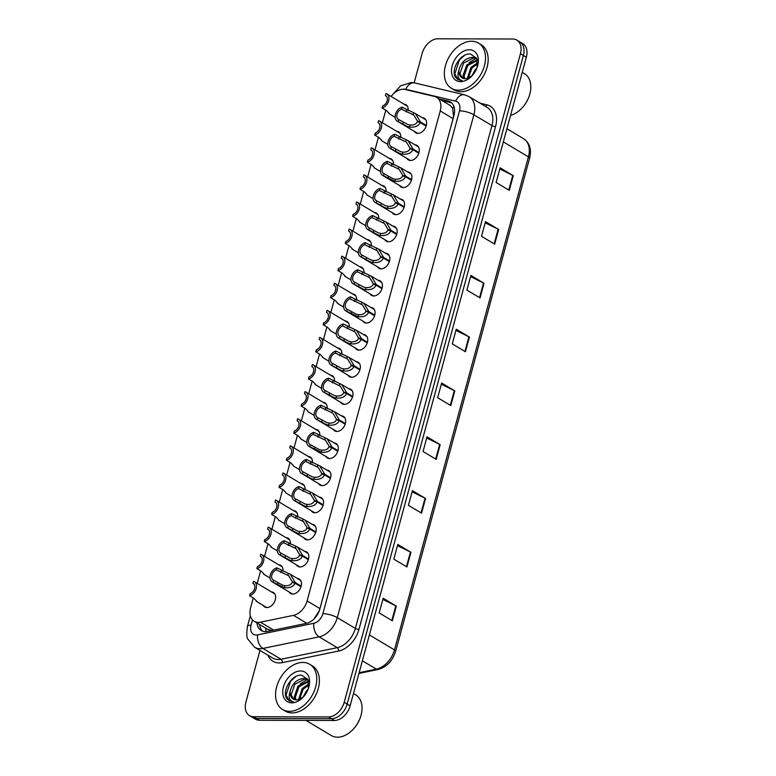 <?xml version="1.0" encoding="UTF-8"?>
<svg xmlns="http://www.w3.org/2000/svg" width="776" height="776" viewBox="0 0 776 776"><rect width="100%" height="100%" fill="white"/><g stroke="black" fill="none" stroke-linecap="round" stroke-linejoin="round"><path stroke-width="1.16" d="M415.014 144.84A8.429 5.791 120.9 0 1 417.013 145.422A8.429 5.791 120.9 0 1 418.4 154.181A8.429 5.791 120.9 0 1 410.562 160.486A8.429 5.791 120.9 0 1 408.36 159.904A8.429 5.791 120.9 0 1 406.905 158.411M407.652 171.942A8.429 5.791 120.9 0 1 409.65 172.524A8.429 5.791 120.9 0 1 411.037 181.283A8.429 5.791 120.9 0 1 403.2 187.588A8.429 5.791 120.9 0 1 400.998 186.997A8.429 5.791 120.9 0 1 399.543 185.512M400.29 199.034A8.429 5.791 120.9 0 1 402.288 199.616A8.429 5.791 120.9 0 1 403.675 208.385A8.429 5.791 120.9 0 1 395.838 214.68A8.429 5.791 120.9 0 1 393.636 214.098A8.429 5.791 120.9 0 1 392.181 212.614M392.928 226.136A8.429 5.791 120.9 0 1 394.926 226.718A8.429 5.791 120.9 0 1 396.313 235.477A8.429 5.791 120.9 0 1 388.475 241.782A8.429 5.791 120.9 0 1 386.273 241.19A8.429 5.791 120.9 0 1 384.818 239.706M385.565 253.228A8.429 5.791 120.9 0 1 387.563 253.81A8.429 5.791 120.9 0 1 388.951 262.579A8.429 5.791 120.9 0 1 381.113 268.874A8.429 5.791 120.9 0 1 378.911 268.292A8.429 5.791 120.9 0 1 377.456 266.808M378.203 280.33A8.429 5.791 120.9 0 1 380.201 280.912A8.429 5.791 120.9 0 1 381.588 289.671A8.429 5.791 120.9 0 1 373.751 295.976A8.429 5.791 120.9 0 1 371.549 295.394A8.429 5.791 120.9 0 1 370.094 293.9M370.841 307.432A8.429 5.791 120.9 0 1 372.839 308.014A8.429 5.791 120.9 0 1 374.226 316.773A8.429 5.791 120.9 0 1 366.388 323.078A8.429 5.791 120.9 0 1 364.186 322.486A8.429 5.791 120.9 0 1 362.731 321.002M363.478 334.524A8.429 5.791 120.9 0 1 365.477 335.106A8.429 5.791 120.9 0 1 366.864 343.875A8.429 5.791 120.9 0 1 359.026 350.17A8.429 5.791 120.9 0 1 356.824 349.588A8.429 5.791 120.9 0 1 355.369 348.104M356.116 361.626A8.429 5.791 120.9 0 1 358.114 362.208A8.429 5.791 120.9 0 1 359.501 370.967A8.429 5.791 120.9 0 1 351.664 377.272A8.429 5.791 120.9 0 1 349.462 376.68A8.429 5.791 120.9 0 1 348.007 375.196M348.754 388.718A8.429 5.791 120.9 0 1 350.752 389.3A8.429 5.791 120.9 0 1 352.139 398.069A8.429 5.791 120.9 0 1 344.301 404.364A8.429 5.791 120.9 0 1 342.1 403.782A8.429 5.791 120.9 0 1 340.645 402.298M341.392 415.82A8.429 5.791 120.9 0 1 343.39 416.402A8.429 5.791 120.9 0 1 344.777 425.161A8.429 5.791 120.9 0 1 336.939 431.466A8.429 5.791 120.9 0 1 334.737 430.884A8.429 5.791 120.9 0 1 333.282 429.39M334.029 442.921A8.429 5.791 120.9 0 1 336.027 443.503A8.429 5.791 120.9 0 1 337.415 452.262A8.429 5.791 120.9 0 1 329.577 458.567A8.429 5.791 120.9 0 1 327.375 457.976A8.429 5.791 120.9 0 1 325.92 456.492M326.667 470.014A8.429 5.791 120.9 0 1 328.665 470.595A8.429 5.791 120.9 0 1 330.052 479.364A8.429 5.791 120.9 0 1 322.215 485.66A8.429 5.791 120.9 0 1 320.013 485.078A8.429 5.791 120.9 0 1 318.558 483.594M319.305 497.115A8.429 5.791 120.9 0 1 321.303 497.697A8.429 5.791 120.9 0 1 322.69 506.456A8.429 5.791 120.9 0 1 314.852 512.761A8.429 5.791 120.9 0 1 312.65 512.17A8.429 5.791 120.9 0 1 311.195 510.686M311.942 524.207A8.429 5.791 120.9 0 1 313.94 524.789A8.429 5.791 120.9 0 1 315.328 533.558A8.429 5.791 120.9 0 1 307.49 539.853A8.429 5.791 120.9 0 1 305.288 539.272A8.429 5.791 120.9 0 1 303.833 537.787M304.58 551.309A8.429 5.791 120.9 0 1 306.578 551.891A8.429 5.791 120.9 0 1 307.965 560.65A8.429 5.791 120.9 0 1 300.128 566.955A8.429 5.791 120.9 0 1 297.926 566.373A8.429 5.791 120.9 0 1 296.471 564.88M297.218 578.411A8.429 5.791 120.9 0 1 299.216 578.993A8.429 5.791 120.9 0 1 300.603 587.752A8.429 5.791 120.9 0 1 292.765 594.057A8.429 5.791 120.9 0 1 290.563 593.465A8.429 5.791 120.9 0 1 289.108 591.981M422.377 117.739A8.429 5.791 120.9 0 1 424.375 118.321A8.429 5.791 120.9 0 1 425.762 127.089A8.429 5.791 120.9 0 1 417.925 133.385A8.429 5.791 120.9 0 1 415.723 132.803A8.429 5.791 120.9 0 1 414.268 131.319M396.546 131.231A8.429 5.791 120.9 0 1 398.544 131.813A8.429 5.791 120.9 0 1 400.736 137.721M389.183 158.333A8.429 5.791 120.9 0 1 391.182 158.915A8.429 5.791 120.9 0 1 393.374 164.822M381.821 185.425A8.429 5.791 120.9 0 1 383.819 186.007A8.429 5.791 120.9 0 1 386.011 191.914M374.459 212.527A8.429 5.791 120.9 0 1 376.457 213.109A8.429 5.791 120.9 0 1 378.649 219.016M367.096 239.619A8.429 5.791 120.9 0 1 369.095 240.201A8.429 5.791 120.9 0 1 371.287 246.108M359.734 266.721A8.429 5.791 120.9 0 1 361.732 267.303A8.429 5.791 120.9 0 1 363.925 273.21M352.372 293.823A8.429 5.791 120.9 0 1 354.37 294.405A8.429 5.791 120.9 0 1 356.562 300.312M345.01 320.915A8.429 5.791 120.9 0 1 347.008 321.497A8.429 5.791 120.9 0 1 349.2 327.404M337.647 348.017A8.429 5.791 120.9 0 1 339.645 348.599A8.429 5.791 120.9 0 1 341.838 354.506M330.285 375.109A8.429 5.791 120.9 0 1 332.283 375.691A8.429 5.791 120.9 0 1 334.475 381.598M322.923 402.21A8.429 5.791 120.9 0 1 324.921 402.792A8.429 5.791 120.9 0 1 327.103 408.7M315.56 429.312A8.429 5.791 120.9 0 1 317.559 429.894A8.429 5.791 120.9 0 1 319.741 435.802M308.198 456.404A8.429 5.791 120.9 0 1 310.196 456.986A8.429 5.791 120.9 0 1 312.379 462.894M300.836 483.506A8.429 5.791 120.9 0 1 302.834 484.088A8.429 5.791 120.9 0 1 305.017 489.995M293.474 510.598A8.429 5.791 120.9 0 1 295.472 511.18A8.429 5.791 120.9 0 1 297.654 517.088M286.111 537.7A8.429 5.791 120.9 0 1 288.109 538.282A8.429 5.791 120.9 0 1 290.292 544.189M278.749 564.802A8.429 5.791 120.9 0 1 280.747 565.384A8.429 5.791 120.9 0 1 282.93 571.291M271.387 591.894A8.429 5.791 120.9 0 1 273.385 592.476A8.429 5.791 120.9 0 1 274.772 601.245A8.429 5.791 120.9 0 1 266.934 607.54A8.429 5.791 120.9 0 1 264.732 606.958A8.429 5.791 120.9 0 1 263.268 605.474M403.908 104.129A8.429 5.791 120.9 0 1 405.906 104.712A8.429 5.791 120.9 0 1 408.098 110.619M253.267 597.937L250.619 607.686A15.811 10.864 -59.1 0 0 254.208 621.295A15.811 10.864 -59.1 0 0 260.426 622.177L293.503 615.358A15.811 10.864 -59.1 0 0 307.092 600.934L440.225 110.949A15.811 10.864 -59.1 0 0 436.636 97.339A15.811 10.864 -59.1 0 0 434.482 96.466L405.15 89.483A15.811 10.864 -59.1 0 0 403.18 89.25A15.811 10.864 -59.1 0 0 391.114 96.486M313.776 619.258L319.111 611.022L319.935 608.607L453.068 118.621L453.553 116.196L452.612 108.233L450.187 105.439L436.636 97.339M254.208 621.295L267.332 629.132L271.755 630.5M385.788 110.173L382.374 122.763M378.426 137.274L375.012 149.855M371.064 164.366L367.649 176.957M363.701 191.468L360.287 204.049M356.339 218.56L352.915 231.151M348.977 245.662L345.553 258.253M341.615 272.764L338.19 285.345M334.252 299.856L330.828 312.447M326.89 326.958L323.466 339.539M319.528 354.05L316.104 366.641M312.165 381.152L308.741 393.742M304.803 408.254L301.379 420.834M297.441 435.346L294.017 447.936M290.079 462.447L286.654 475.028M282.716 489.54L279.292 502.13M275.354 516.641L271.93 529.232M267.992 543.743L264.567 556.324M260.629 570.835L257.205 583.426M414.161 82.828L422.144 53.447A15.811 10.864 120.9 0 1 437.829 38.8L512.713 39.004A15.811 10.864 120.9 0 1 516.835 40.1A15.811 10.864 120.9 0 1 520.424 53.709L344.214 702.299A15.811 10.864 120.9 0 1 328.52 716.937L253.645 716.733L256.604 718.508A15.811 10.864 120.9 0 1 252.472 717.402A15.811 10.864 120.9 0 0 256.604 718.508L331.478 718.712L256.604 718.508L259.562 720.273A15.811 10.864 120.9 0 1 255.43 719.177L249.513 715.637A15.811 10.864 120.9 0 1 245.924 702.028L259.941 650.443M344.214 702.299L347.173 704.065A15.811 10.864 120.9 0 1 331.478 718.712A15.811 10.864 120.9 0 0 347.173 704.065L523.383 55.474L347.173 704.065L350.131 705.83A15.811 10.864 120.9 0 1 334.437 720.477L259.562 720.273M516.835 40.1L519.804 41.875A15.811 10.864 120.9 0 1 523.383 55.474A15.811 10.864 120.9 0 0 519.804 41.875L522.762 43.64A15.811 10.864 120.9 0 1 526.341 57.249L350.131 705.83M421.572 513.169L408.418 505.312L412.405 490.636L425.558 498.493L421.572 513.169M406.944 566.975L393.801 559.118L397.787 544.442L410.931 552.299L406.944 566.975M392.326 620.781L379.183 612.924L383.169 598.247L396.313 606.105L392.326 620.781M465.425 351.751L452.272 343.894L456.259 329.218L469.412 337.085L465.425 351.751M480.043 297.955L466.89 290.088L470.877 275.422L484.03 283.279L480.043 297.955M494.661 244.149L481.508 236.292L485.495 221.616L498.648 229.473L494.661 244.149M509.279 190.343L496.126 182.486L500.113 167.81L513.266 175.667L509.279 190.343M436.19 459.363L423.036 451.506L427.023 436.83L440.176 444.687L436.19 459.363M450.808 405.557L437.654 397.7L441.641 383.024L454.794 390.891L450.808 405.557M441.321 384.198L454.29 390.609A4.219 1.154 15.2 0 1 454.794 390.891M426.703 438.003L439.672 444.415A4.219 1.154 15.2 0 1 440.176 444.687M499.792 168.984L512.761 175.395A4.219 1.154 15.2 0 1 513.266 175.667M485.175 222.79L498.143 229.201A4.219 1.154 15.2 0 1 498.648 229.473M470.557 276.586L483.526 283.007A4.219 1.154 15.2 0 1 484.03 283.279M455.939 330.392L468.908 336.803A4.219 1.154 15.2 0 1 469.412 337.085M382.849 599.421L395.808 605.833A4.219 1.154 15.2 0 1 396.313 606.105M397.467 545.615L410.436 552.027A4.219 1.154 15.2 0 1 410.931 552.299M412.085 491.809L425.054 498.221A4.219 1.154 15.2 0 1 425.558 498.493M253.645 716.733A15.811 10.864 120.9 0 1 249.513 715.637M257.011 622.963A15.811 10.864 -59.1 0 0 261.202 630.51A15.811 10.864 -59.1 0 0 267.419 631.392L306.277 623.39A15.811 10.864 -59.1 0 0 319.877 608.966L453.941 115.508A15.811 10.864 -59.1 0 0 450.352 101.898A15.811 10.864 -59.1 0 0 448.198 101.026L439.235 98.891M262.589 631.16A15.811 10.864 120.9 0 1 259.64 624.534M441.864 100.463L450.827 102.597A15.811 10.864 120.9 0 1 451.593 102.82M386.176 96.03L385.42 95.584L385.973 93.576A7.905 5.432 -59.1 0 1 386.894 93.964A7.905 5.432 -59.1 0 1 388.485 101.452A7.905 5.432 -59.1 0 1 382.064 107.942L386.574 110.638L388.941 113.209M385.42 95.584A5.801 3.987 120.9 0 1 385.817 95.778A5.801 3.987 120.9 0 1 387.049 101.064A5.801 3.987 120.9 0 1 382.607 105.934L382.064 107.942M388.825 112.859L388.941 113.393M426.14 126.1L420.223 122.559C418.623 126.042 415.092 127.536 409.621 127.041L407.303 126.469L398.185 121.551A7.905 5.432 -59.1 0 1 397.254 121.153A7.905 5.432 -59.1 0 1 395.673 113.674A7.905 5.432 -59.1 0 1 402.094 107.175L415.461 113.606L420.398 121.919L426.325 125.46M419.253 122.259L417.498 121.211L413.88 115.12L401.541 109.183A5.801 3.987 120.9 0 0 397.108 114.053A5.801 3.987 120.9 0 0 398.34 119.339A5.801 3.987 120.9 0 0 398.728 119.533L407.837 124.509L410.165 125.043C413.909 125.208 416.305 124.092 417.372 121.686L420.223 122.559M417.498 121.211L420.398 121.919M402.094 107.175L401.541 109.183M398.728 119.533L398.185 121.551M378.814 123.132L378.058 122.686L378.61 120.668A7.905 5.432 -59.1 0 1 379.532 121.066A7.905 5.432 -59.1 0 1 381.123 128.544A7.905 5.432 -59.1 0 1 374.701 135.043L379.212 137.74L381.579 140.31M378.058 122.686A5.801 3.987 120.9 0 1 378.455 122.88A5.801 3.987 120.9 0 1 379.687 128.156A5.801 3.987 120.9 0 1 375.245 133.036L374.701 135.043M381.462 139.961L381.579 140.495M371.452 150.224L370.695 149.778L371.248 147.77A7.905 5.432 -59.1 0 1 372.17 148.167A7.905 5.432 -59.1 0 1 373.76 155.646A7.905 5.432 -59.1 0 1 367.339 162.145L371.85 164.832L374.216 167.403M370.695 149.778A5.801 3.987 120.9 0 1 371.093 149.972A5.801 3.987 120.9 0 1 372.325 155.258A5.801 3.987 120.9 0 1 367.882 160.128L367.339 162.145M374.1 167.053L374.216 167.597M364.089 177.326L363.333 176.879L363.886 174.862A7.905 5.432 -59.1 0 1 364.807 175.26A7.905 5.432 -59.1 0 1 366.398 182.748A7.905 5.432 -59.1 0 1 359.977 189.237L364.487 191.934L366.854 194.504M363.333 176.879A5.801 3.987 120.9 0 1 363.731 177.073A5.801 3.987 120.9 0 1 364.962 182.36A5.801 3.987 120.9 0 1 360.52 187.229L359.977 189.237M366.738 194.155L366.854 194.689M356.727 204.427L355.971 203.972L356.524 201.964A7.905 5.432 -59.1 0 1 357.445 202.361A7.905 5.432 -59.1 0 1 359.036 209.84A7.905 5.432 -59.1 0 1 352.614 216.339L357.125 219.036L359.492 221.606M355.971 203.972A5.801 3.987 120.9 0 1 356.368 204.166A5.801 3.987 120.9 0 1 357.6 209.452A5.801 3.987 120.9 0 1 353.158 214.321L352.614 216.339M359.375 221.257L359.492 221.791M418.778 153.192L412.861 149.661C411.261 153.134 407.73 154.628 402.259 154.143L399.941 153.57L390.823 148.643A7.905 5.432 -59.1 0 1 389.891 148.245A7.905 5.432 -59.1 0 1 388.31 140.766A7.905 5.432 -59.1 0 1 394.732 134.267L408.098 140.698L413.036 149.021L418.962 152.562M411.891 149.361L410.135 148.313L406.517 142.212L394.179 136.285A5.801 3.987 120.9 0 0 389.746 141.154A5.801 3.987 120.9 0 0 390.978 146.441A5.801 3.987 120.9 0 0 391.366 146.635L400.474 151.611L402.802 152.135C406.546 152.309 408.942 151.184 410.009 148.779L412.861 149.661M410.135 148.313L413.036 149.021M394.732 134.267L394.179 136.285M391.366 146.635L390.823 148.643M411.416 180.294L405.499 176.753C403.898 180.236 400.368 181.73 394.897 181.244L383.46 175.745A7.905 5.432 -59.1 0 1 382.529 175.347A7.905 5.432 -59.1 0 1 380.948 167.868A7.905 5.432 -59.1 0 1 387.37 161.369L400.736 167.8L405.673 176.113L411.6 179.654M404.529 176.453L402.773 175.415L399.155 169.314L386.817 163.387A5.801 3.987 120.9 0 0 382.384 168.256A5.801 3.987 120.9 0 0 383.616 173.533A5.801 3.987 120.9 0 0 384.004 173.727L393.102 178.713L395.44 179.237C399.184 179.401 401.58 178.286 402.647 175.88L405.499 176.753M402.773 175.415L405.673 176.113M387.37 161.369L386.817 163.387M384.004 173.727L383.46 175.745M404.053 207.386L398.136 203.855C396.536 207.328 393.005 208.831 387.534 208.337L385.216 207.764L376.098 202.846A7.905 5.432 -59.1 0 1 375.167 202.449A7.905 5.432 -59.1 0 1 373.586 194.96A7.905 5.432 -59.1 0 1 380.007 188.471L393.374 194.902L398.311 203.215L404.238 206.756M397.166 203.554L395.411 202.507L391.793 196.415L379.454 190.479A5.801 3.987 120.9 0 0 375.021 195.348A5.801 3.987 120.9 0 0 376.253 200.635A5.801 3.987 120.9 0 0 376.641 200.829L385.74 205.805L388.078 206.329C391.822 206.503 394.218 205.388 395.285 202.982L398.136 203.855M395.411 202.507L398.311 203.215M380.007 188.471L379.454 190.479M376.641 200.829L376.098 202.846M462.321 78.007L459.925 73.671L463.621 63.031L473.457 57.938L476.28 58.627M477.075 59.306L475.775 58.297L476.968 59.015M475.775 58.297L472.409 57.317C465.571 58.064 461.089 62.245 458.985 69.859A11.912 8.187 120.9 0 0 462.108 77.891A11.912 8.187 120.9 0 0 465.222 78.725A11.912 8.187 120.9 0 0 467.21 78.463L472.196 75.641M477.259 59.868L466.754 64.903L463.049 75.544L464.184 78.638M464.882 78.716L464.096 76.164L467.792 65.523L477.405 60.431M468.219 78.163L471.973 68.016L477.706 63.7M477.706 62.711L470.925 67.396L467.288 78.444M476.891 68.055L475.106 69.888L471.827 75.961M458.286 90.152A26.355 18.11 120.9 0 1 451.419 88.319A26.355 18.11 120.9 0 1 447.083 60.935A26.355 18.11 120.9 0 1 471.585 41.244A26.355 18.11 120.9 0 1 478.452 43.078A26.355 18.11 120.9 0 1 482.788 70.461A26.355 18.11 120.9 0 1 458.286 90.152M478.452 43.078L481.081 44.649A26.355 18.11 120.9 0 1 485.427 72.032A26.355 18.11 120.9 0 1 460.925 91.723A26.355 18.11 120.9 0 1 454.047 89.9L451.419 88.319M477.133 67.386L476.629 58.248L470.489 54.029C460.595 52.671 450.381 69.859 455.551 77.309L457.995 79.656L462.215 80.626C458.015 79.579 456.938 75.99 458.985 69.859M469.267 49.751A17.188 11.805 120.9 0 1 477.385 66.629A17.188 11.805 120.9 0 1 471.653 76.223A17.188 11.805 120.9 0 1 460.605 81.645A17.188 11.805 120.9 0 1 452.214 65.669A17.188 11.805 120.9 0 1 469.267 49.751M522.248 72.323L524.44 73.633A23.716 16.296 120.9 0 1 529.465 95.273A23.716 16.296 120.9 0 1 521.55 108.514A23.716 16.296 120.9 0 1 510.54 115.411M529.465 95.273L529.358 95.613A22.669 15.578 120.9 0 1 521.792 108.262L521.55 108.514M463.088 75.776L463.078 78.347M464.62 55.329L459.411 59.936L454.794 73.943L458.15 79.744M476.619 58.219L475.96 58.404M475.853 58.442L469.073 62.613M293.541 699.205L291.145 694.869L294.841 684.228L304.677 679.136L307.509 679.825M308.305 680.503L306.995 679.495L308.188 680.212M306.995 679.495L303.639 678.515C296.791 679.262 292.319 683.443 290.205 691.057A11.912 8.187 120.9 0 0 293.338 699.089A11.912 8.187 120.9 0 0 296.442 699.923A11.912 8.187 120.9 0 0 298.44 699.661L303.416 696.838M308.479 681.066L297.974 686.1L294.279 696.741L295.404 699.836M296.112 699.913L295.316 697.362L299.022 686.721L308.635 681.629M299.449 699.36L303.193 689.214L308.935 684.898M308.935 683.908L302.155 688.593L298.517 699.642M308.111 689.253L306.326 691.086L303.057 697.158M353.478 693.521L355.67 694.83A23.716 16.296 120.9 0 1 360.685 716.471A23.716 16.296 120.9 0 1 352.77 729.712A23.716 16.296 120.9 0 1 337.521 737.2A23.716 16.296 120.9 0 1 331.333 735.551L305.977 720.4M289.516 711.35A26.355 18.11 120.9 0 1 282.639 709.516A26.355 18.11 120.9 0 1 278.303 682.133A26.355 18.11 120.9 0 1 302.805 662.442A26.355 18.11 120.9 0 1 309.682 664.275A26.355 18.11 120.9 0 1 314.018 691.658A26.355 18.11 120.9 0 1 289.516 711.35M309.682 664.275L312.311 665.847A26.355 18.11 120.9 0 1 316.647 693.23A26.355 18.11 120.9 0 1 292.145 712.921A26.355 18.11 120.9 0 1 285.267 711.097L282.639 709.516M308.363 688.584L307.849 679.446L301.719 675.227C291.825 673.869 281.601 691.057 286.78 698.507L289.215 700.854L293.435 701.824C289.235 700.777 288.158 697.188 290.205 691.057M300.496 670.949A17.188 11.805 120.9 0 1 308.615 687.827A17.188 11.805 120.9 0 1 302.882 697.42A17.188 11.805 120.9 0 1 291.825 702.843A17.188 11.805 120.9 0 1 283.444 686.867A17.188 11.805 120.9 0 1 300.496 670.949M360.685 716.471L360.578 716.811A22.669 15.578 120.9 0 1 353.022 729.459L352.77 729.712M294.308 696.974L294.298 699.554M295.84 676.527L290.631 681.134L286.014 695.141L289.37 700.941M307.839 679.417L307.189 679.601M307.073 679.64L300.293 683.811M349.365 231.52L348.608 231.073L349.161 229.065A7.905 5.432 -59.1 0 1 350.083 229.453A7.905 5.432 -59.1 0 1 351.673 236.942A7.905 5.432 -59.1 0 1 345.252 243.431L349.763 246.128L352.129 248.698M348.608 231.073A5.801 3.987 120.9 0 1 349.006 231.267A5.801 3.987 120.9 0 1 350.238 236.554A5.801 3.987 120.9 0 1 345.795 241.423L345.252 243.431M352.013 248.349L352.129 248.883M342.003 258.621L341.246 258.175L341.799 256.158A7.905 5.432 -59.1 0 1 342.72 256.555A7.905 5.432 -59.1 0 1 344.311 264.034A7.905 5.432 -59.1 0 1 337.89 270.533L342.4 273.23L344.767 275.8M341.246 258.175A5.801 3.987 120.9 0 1 341.644 258.369A5.801 3.987 120.9 0 1 342.876 263.646A5.801 3.987 120.9 0 1 338.433 268.525L337.89 270.533M344.651 275.451L344.767 275.984M334.64 285.714L333.884 285.267L334.437 283.259A7.905 5.432 -59.1 0 1 335.358 283.657A7.905 5.432 -59.1 0 1 336.949 291.136A7.905 5.432 -59.1 0 1 330.527 297.635L335.038 300.322L337.405 302.892M333.884 285.267A5.801 3.987 120.9 0 1 334.281 285.461A5.801 3.987 120.9 0 1 335.513 290.748A5.801 3.987 120.9 0 1 331.071 295.617L330.527 297.635M337.288 302.543L337.405 303.086M396.691 234.488L390.774 230.947C389.174 234.43 385.643 235.923 380.172 235.438L377.854 234.866L368.736 229.939A7.905 5.432 -59.1 0 1 367.805 229.541A7.905 5.432 -59.1 0 1 366.224 222.062A7.905 5.432 -59.1 0 1 372.645 215.563L386.011 221.994L390.949 230.307L396.875 233.857M389.804 230.656L388.048 229.609L384.43 223.507L372.092 217.581A5.801 3.987 120.9 0 0 367.659 222.45A5.801 3.987 120.9 0 0 368.891 227.737A5.801 3.987 120.9 0 0 369.279 227.931L378.378 232.907L380.715 233.43C384.459 233.595 386.855 232.48 387.922 230.074L390.774 230.947M388.048 229.609L390.949 230.307M372.645 215.563L372.092 217.581M369.279 227.931L368.736 229.939M389.329 261.59L383.412 258.049C381.811 261.531 378.281 263.025 372.81 262.53L370.491 261.958L361.373 257.04A7.905 5.432 -59.1 0 1 360.442 256.643A7.905 5.432 -59.1 0 1 358.861 249.164A7.905 5.432 -59.1 0 1 365.283 242.665L378.649 249.096L383.587 257.409L389.513 260.949M382.442 257.748L380.686 256.701L377.068 250.609L364.73 244.673A5.801 3.987 120.9 0 0 360.297 249.542A5.801 3.987 120.9 0 0 361.529 254.829A5.801 3.987 120.9 0 0 361.917 255.023L371.015 260.009L373.353 260.532C377.097 260.697 379.493 259.582 380.56 257.176L383.412 258.049M380.686 256.701L383.587 257.409M365.283 242.665L364.73 244.673M361.917 255.023L361.373 257.04M381.967 288.682L376.05 285.151C374.449 288.623 370.918 290.117 365.447 289.632L363.129 289.06L354.011 284.132A7.905 5.432 -59.1 0 1 353.08 283.735A7.905 5.432 -59.1 0 1 351.499 276.256A7.905 5.432 -59.1 0 1 357.92 269.757L371.287 276.188L376.224 284.511L382.151 288.051M375.08 284.85L373.324 283.803L369.706 277.701L357.367 271.775A5.801 3.987 120.9 0 0 352.935 276.644A5.801 3.987 120.9 0 0 354.166 281.93A5.801 3.987 120.9 0 0 354.554 282.125L363.653 287.101L365.991 287.624C369.735 287.799 372.131 286.674 373.198 284.268L376.05 285.151M373.324 283.803L376.224 284.511M357.92 269.757L357.367 271.775M354.554 282.125L354.011 284.132M327.278 312.815L326.521 312.369L327.074 310.351A7.905 5.432 -59.1 0 1 327.996 310.749A7.905 5.432 -59.1 0 1 329.587 318.238A7.905 5.432 -59.1 0 1 323.165 324.727L327.676 327.423L330.043 329.994M326.521 312.369A5.801 3.987 120.9 0 1 326.919 312.563A5.801 3.987 120.9 0 1 328.151 317.85A5.801 3.987 120.9 0 1 323.708 322.719L323.165 324.727M329.926 329.645L330.043 330.178M319.916 339.917L319.159 339.461L319.712 337.453A7.905 5.432 -59.1 0 1 320.634 337.851A7.905 5.432 -59.1 0 1 322.224 345.33A7.905 5.432 -59.1 0 1 315.803 351.829L320.313 354.525L322.68 357.096M319.159 339.461A5.801 3.987 120.9 0 1 319.557 339.655A5.801 3.987 120.9 0 1 320.789 344.942A5.801 3.987 120.9 0 1 316.346 349.811L315.803 351.829M322.564 356.747L322.68 357.28M312.553 367.009L311.797 366.563L312.35 364.555A7.905 5.432 -59.1 0 1 313.271 364.943A7.905 5.432 -59.1 0 1 314.862 372.431A7.905 5.432 -59.1 0 1 308.441 378.921L312.951 381.617L315.318 384.188M311.797 366.563A5.801 3.987 120.9 0 1 312.195 366.757A5.801 3.987 120.9 0 1 313.426 372.043A5.801 3.987 120.9 0 1 308.984 376.913L308.441 378.921M315.201 383.839L315.318 384.372M305.191 394.111L304.435 393.665L304.987 391.647A7.905 5.432 -59.1 0 1 305.909 392.045A7.905 5.432 -59.1 0 1 307.5 399.524A7.905 5.432 -59.1 0 1 301.078 406.023L305.589 408.719L307.956 411.29M304.435 393.665A5.801 3.987 120.9 0 1 304.832 393.859A5.801 3.987 120.9 0 1 306.054 399.136A5.801 3.987 120.9 0 1 301.621 404.015L301.078 406.023M307.839 410.94L307.956 411.474M297.829 421.203L297.072 420.757L297.625 418.749A7.905 5.432 -59.1 0 1 298.547 419.147A7.905 5.432 -59.1 0 1 300.137 426.625A7.905 5.432 -59.1 0 1 293.716 433.124L298.226 435.811L300.593 438.382M297.072 420.757A5.801 3.987 120.9 0 1 297.47 420.951A5.801 3.987 120.9 0 1 298.692 426.237A5.801 3.987 120.9 0 1 294.259 431.107L293.716 433.124M300.477 438.033L300.593 438.576M374.604 315.784L368.687 312.243C367.087 315.725 363.556 317.219 358.085 316.734L346.649 311.234A7.905 5.432 -59.1 0 1 345.718 310.837A7.905 5.432 -59.1 0 1 344.137 303.358A7.905 5.432 -59.1 0 1 350.558 296.859L363.915 303.29L368.862 311.603L374.789 315.143M367.717 311.942L365.962 310.904L362.344 304.803L350.005 298.876A5.801 3.987 120.9 0 0 345.572 303.746A5.801 3.987 120.9 0 0 346.804 309.023A5.801 3.987 120.9 0 0 347.192 309.217L356.291 314.202L358.628 314.726C362.373 314.891 364.769 313.776 365.835 311.37L368.687 312.243M365.962 310.904L368.862 311.603M350.558 296.859L350.005 298.876M347.192 309.217L346.649 311.234M367.242 342.876L361.325 339.345C359.725 342.817 356.194 344.321 350.723 343.826L348.405 343.254L339.287 338.336A7.905 5.432 -59.1 0 1 338.355 337.938A7.905 5.432 -59.1 0 1 336.774 330.45A7.905 5.432 -59.1 0 1 343.196 323.961L356.553 330.392L361.5 338.705L367.426 342.245M360.355 339.044L358.599 337.996L354.981 331.905L342.643 325.969A5.801 3.987 120.9 0 0 338.21 330.838A5.801 3.987 120.9 0 0 339.442 336.124A5.801 3.987 120.9 0 0 339.83 336.318L348.928 341.295L351.266 341.818C355.01 341.993 357.406 340.877 358.473 338.472L361.325 339.345M358.599 337.996L361.5 338.705M343.196 323.961L342.643 325.969M339.83 336.318L339.287 338.336M359.88 369.977L353.963 366.437C352.362 369.919 348.831 371.413 343.361 370.928L341.042 370.356L331.924 365.428A7.905 5.432 -59.1 0 1 330.993 365.03A7.905 5.432 -59.1 0 1 329.412 357.552A7.905 5.432 -59.1 0 1 335.833 351.053L349.19 357.484L354.137 365.797L360.064 369.347M352.993 366.146L351.237 365.098L347.619 358.997L335.28 353.07A5.801 3.987 120.9 0 0 330.848 357.94A5.801 3.987 120.9 0 0 332.079 363.226A5.801 3.987 120.9 0 0 332.467 363.42L341.566 368.396L343.904 368.92C347.648 369.085 350.044 367.97 351.111 365.564L353.963 366.437M351.237 365.098L354.137 365.797M335.833 351.053L335.28 353.07M332.467 363.42L331.924 365.428M352.517 397.079L346.6 393.539C345 397.021 341.469 398.515 335.998 398.02L333.68 397.448L324.562 392.53A7.905 5.432 -59.1 0 1 323.631 392.132A7.905 5.432 -59.1 0 1 322.05 384.654A7.905 5.432 -59.1 0 1 328.471 378.154L341.828 384.586L346.775 392.899L352.702 396.439M345.63 393.238L343.875 392.19L340.257 386.099L327.918 380.162A5.801 3.987 120.9 0 0 323.485 385.032A5.801 3.987 120.9 0 0 324.717 390.318A5.801 3.987 120.9 0 0 325.105 390.512L334.204 395.498L336.541 396.022C340.286 396.187 342.682 395.071 343.749 392.666L346.6 393.539M343.875 392.19L346.775 392.899M328.471 378.154L327.918 380.162M325.105 390.512L324.562 392.53M345.155 424.171L339.238 420.64C337.638 424.113 334.107 425.607 328.636 425.122L326.318 424.55L317.2 419.622A7.905 5.432 -59.1 0 1 316.269 419.224A7.905 5.432 -59.1 0 1 314.687 411.746A7.905 5.432 -59.1 0 1 321.109 405.247L334.466 411.687L339.413 420L345.339 423.541M338.268 420.34L336.512 419.292L332.894 413.191L320.556 407.264A5.801 3.987 120.9 0 0 316.123 412.134A5.801 3.987 120.9 0 0 317.355 417.42A5.801 3.987 120.9 0 0 317.743 417.614L326.841 422.59L329.179 423.114C332.923 423.289 335.319 422.163 336.386 419.758L339.238 420.64M336.512 419.292L339.413 420M321.109 405.247L320.556 407.264M317.743 417.614L317.2 419.622M290.466 448.305L289.71 447.859L290.263 445.841A7.905 5.432 -59.1 0 1 291.184 446.239A7.905 5.432 -59.1 0 1 292.775 453.727A7.905 5.432 -59.1 0 1 286.354 460.216L290.864 462.913L293.231 465.484M289.71 447.859A5.801 3.987 120.9 0 1 290.108 448.053A5.801 3.987 120.9 0 1 291.33 453.339A5.801 3.987 120.9 0 1 286.897 458.209L286.354 460.216M293.115 465.134L293.231 465.668M283.104 475.407L282.348 474.951L282.9 472.943A7.905 5.432 -59.1 0 1 283.822 473.341A7.905 5.432 -59.1 0 1 285.413 480.819A7.905 5.432 -59.1 0 1 278.991 487.318L283.502 490.015L285.869 492.585M282.348 474.951A5.801 3.987 120.9 0 1 282.745 475.145A5.801 3.987 120.9 0 1 283.967 480.431A5.801 3.987 120.9 0 1 279.535 485.301L278.991 487.318M285.752 492.236L285.869 492.77M275.742 502.499L274.985 502.053L275.538 500.045A7.905 5.432 -59.1 0 1 276.46 500.433A7.905 5.432 -59.1 0 1 278.05 507.921A7.905 5.432 -59.1 0 1 271.629 514.41L276.14 517.107L278.506 519.678M274.985 502.053A5.801 3.987 120.9 0 1 275.383 502.247A5.801 3.987 120.9 0 1 276.605 507.533A5.801 3.987 120.9 0 1 272.172 512.403L271.629 514.41M278.39 519.328L278.506 519.862M268.38 529.601L267.623 529.154L268.176 527.137A7.905 5.432 -59.1 0 1 269.097 527.534A7.905 5.432 -59.1 0 1 270.688 535.013A7.905 5.432 -59.1 0 1 264.267 541.512L268.777 544.209L271.144 546.779M267.623 529.154A5.801 3.987 120.9 0 1 268.021 529.348A5.801 3.987 120.9 0 1 269.243 534.625A5.801 3.987 120.9 0 1 264.81 539.504L264.267 541.512M271.028 546.43L271.144 546.964M261.017 556.693L260.261 556.247L260.814 554.239A7.905 5.432 -59.1 0 1 261.735 554.636A7.905 5.432 -59.1 0 1 263.326 562.115A7.905 5.432 -59.1 0 1 256.905 568.614L261.415 571.301L263.782 573.871M260.261 556.247A5.801 3.987 120.9 0 1 260.658 556.44A5.801 3.987 120.9 0 1 261.881 561.727A5.801 3.987 120.9 0 1 257.448 566.596L256.905 568.614M263.665 573.522L263.782 574.065M253.655 583.794L252.898 583.348L253.451 581.331A7.905 5.432 -59.1 0 1 254.373 581.728A7.905 5.432 -59.1 0 1 255.964 589.217A7.905 5.432 -59.1 0 1 249.542 595.706L254.053 598.403L256.42 600.973M252.898 583.348A5.801 3.987 120.9 0 1 253.296 583.542A5.801 3.987 120.9 0 1 254.518 588.829A5.801 3.987 120.9 0 1 250.085 593.698L249.542 595.706M256.303 600.624L256.42 601.158M337.793 451.273L331.876 447.733C330.275 451.215 326.745 452.709 321.274 452.224L309.837 446.724A7.905 5.432 -59.1 0 1 308.906 446.326A7.905 5.432 -59.1 0 1 307.325 438.847A7.905 5.432 -59.1 0 1 313.746 432.348L327.103 438.779L332.05 447.092L337.977 450.633M330.906 447.432L329.15 446.394L325.532 440.293L313.194 434.366A5.801 3.987 120.9 0 0 308.761 439.235A5.801 3.987 120.9 0 0 309.993 444.512A5.801 3.987 120.9 0 0 310.381 444.706L319.479 449.692L321.817 450.216C325.561 450.381 327.957 449.265 329.024 446.86L331.876 447.733M329.15 446.394L332.05 447.092M313.746 432.348L313.194 434.366M310.381 444.706L309.837 446.724M330.43 478.365L324.514 474.834C322.913 478.307 319.382 479.81 313.911 479.316L311.593 478.743L302.475 473.826A7.905 5.432 -59.1 0 1 301.544 473.428A7.905 5.432 -59.1 0 1 299.963 465.94A7.905 5.432 -59.1 0 1 306.384 459.45L319.741 465.881L324.688 474.194L330.615 477.735M323.543 474.534L321.788 473.486L318.17 467.394L305.831 461.458A5.801 3.987 120.9 0 0 301.398 466.327A5.801 3.987 120.9 0 0 302.63 471.614A5.801 3.987 120.9 0 0 303.018 471.808L312.117 476.784L314.455 477.308C318.199 477.482 320.595 476.367 321.662 473.961L324.514 474.834M321.788 473.486L324.688 474.194M306.384 459.45L305.831 461.458M303.018 471.808L302.475 473.826M323.068 505.467L317.151 501.927C315.551 505.409 312.02 506.903 306.549 506.418L304.231 505.845L295.113 500.918A7.905 5.432 -59.1 0 1 294.182 500.52A7.905 5.432 -59.1 0 1 292.6 493.041A7.905 5.432 -59.1 0 1 299.022 486.542L312.379 492.973L317.326 501.286L323.252 504.837M316.181 501.635L314.425 500.588L310.807 494.487L298.469 488.56A5.801 3.987 120.9 0 0 294.036 493.429A5.801 3.987 120.9 0 0 295.268 498.716A5.801 3.987 120.9 0 0 295.656 498.91L304.755 503.886L307.092 504.41C310.837 504.575 313.232 503.459 314.299 501.053L317.151 501.927M314.425 500.588L317.326 501.286M299.022 486.542L298.469 488.56M295.656 498.91L295.113 500.918M315.706 532.569L309.789 529.028C308.188 532.511 304.658 534.004 299.187 533.51L296.868 532.937L287.75 528.019A7.905 5.432 -59.1 0 1 286.819 527.622A7.905 5.432 -59.1 0 1 285.238 520.143A7.905 5.432 -59.1 0 1 291.66 513.644L305.017 520.075L309.964 528.388L315.89 531.929M308.819 528.728L307.063 527.68L303.445 521.588L291.107 515.652A5.801 3.987 120.9 0 0 286.674 520.521A5.801 3.987 120.9 0 0 287.906 525.808A5.801 3.987 120.9 0 0 288.294 526.002L297.392 530.988L299.73 531.512C303.474 531.676 305.87 530.561 306.937 528.155L309.789 529.028M307.063 527.68L309.964 528.388M291.66 513.644L291.107 515.652M288.294 526.002L287.75 528.019M308.344 559.661L302.427 556.13C300.826 559.603 297.295 561.096 291.825 560.611L289.506 560.039L280.388 555.112A7.905 5.432 -59.1 0 1 279.457 554.714A7.905 5.432 -59.1 0 1 277.876 547.235A7.905 5.432 -59.1 0 1 284.297 540.736L297.654 547.177L302.601 555.49L308.528 559.03M301.457 555.829L299.701 554.782L296.083 548.68L283.744 542.754A5.801 3.987 120.9 0 0 279.311 547.623A5.801 3.987 120.9 0 0 280.543 552.91A5.801 3.987 120.9 0 0 280.931 553.104L290.03 558.08L292.368 558.604C296.112 558.778 298.508 557.653 299.575 555.247L302.427 556.13M299.701 554.782L302.601 555.49M284.297 540.736L283.744 542.754M280.931 553.104L280.388 555.112M300.981 586.763L295.064 583.222C293.464 586.705 289.933 588.198 284.462 587.713L273.026 582.213A7.905 5.432 -59.1 0 1 272.095 581.816A7.905 5.432 -59.1 0 1 270.514 574.337A7.905 5.432 -59.1 0 1 276.935 567.838L290.292 574.269L295.239 582.582L301.166 586.122M294.094 582.922L292.339 581.884L288.72 575.782L276.382 569.856A5.801 3.987 120.9 0 0 271.949 574.725A5.801 3.987 120.9 0 0 273.181 580.002A5.801 3.987 120.9 0 0 273.569 580.196L282.668 585.182L285.005 585.705C288.75 585.87 291.145 584.755 292.212 582.349L295.064 583.222M292.339 581.884L295.239 582.582M276.935 567.838L276.382 569.856M273.569 580.196L273.026 582.213M266.003 631.586A15.811 9.719 -101.6 0 1 265.809 628.23M452.612 108.233A15.811 11.233 -76.6 0 1 453.911 106.438M453.068 118.621L440.225 110.949M319.935 608.607L307.092 600.934M306.753 623.283L293.503 615.358M273.685 630.102L260.426 622.177M503.352 141.882L528.427 156.868A5.267 1.445 15.2 0 1 529.61 158.236L395.653 651.287A5.267 1.445 -164.8 0 0 394.46 649.91L528.427 156.868A21.088 14.492 -59.1 0 0 523.635 138.729C529.707 142.949 531.696 149.458 529.61 158.236M395.653 651.287C392.54 660.997 386.661 667.069 378.038 669.494A5.267 3.24 -101.6 0 1 376.341 669.145A21.088 14.492 -59.1 0 0 394.46 649.91L369.395 634.933M359.133 672.695L376.341 669.145L362.363 660.793M526.341 57.249L520.424 53.709M334.437 720.477L328.52 716.937M450.303 405.266L454.29 390.609M464.921 351.46L468.908 336.803M479.539 297.654L483.526 283.007M494.157 243.848L498.143 229.201M508.784 190.042L512.761 175.395M435.685 459.062L439.672 444.415M421.067 512.868L425.054 498.221M406.449 566.674L410.436 552.027M391.832 620.48L395.808 605.833M252.501 619.898L251.055 625.213A10.544 7.246 -59.1 0 0 256.196 635.02A10.544 7.246 -59.1 0 0 257.593 634.875L313.824 623.283A10.544 7.246 -59.1 0 0 322.884 613.67L459.508 110.822A10.544 7.246 -59.1 0 0 455.677 101.171L405.829 89.298A10.544 7.246 -59.1 0 0 404.509 89.143A10.544 7.246 -59.1 0 0 403.297 89.259M459.508 110.822A10.544 2.891 15.2 0 1 473.884 114.77L337.259 617.618A21.088 14.492 120.9 0 1 319.14 636.853L262.909 648.435A21.088 14.492 120.9 0 1 260.115 648.726A21.088 14.492 120.9 0 1 254.615 647.262L272.696 658.067A21.088 14.492 -59.1 0 0 278.196 659.532A21.088 14.492 -59.1 0 0 280.99 659.241L337.22 647.659A21.088 14.492 -59.1 0 0 355.35 628.424L491.965 125.576A21.088 14.492 -59.1 0 0 487.183 107.437L469.102 96.631A21.088 14.492 120.9 0 1 473.884 114.77L491.965 125.576A2.638 0.728 -164.8 0 0 495.563 126.566L358.939 629.414A23.716 16.296 120.9 0 1 338.549 651.054L282.319 662.636A23.716 16.296 120.9 0 1 267.933 655.216M282.319 662.636A2.638 1.62 78.4 0 0 280.99 659.241L262.909 648.435A10.544 6.48 -101.6 0 1 257.593 634.875M480.14 103.227L486.95 104.847A23.716 16.296 120.9 0 1 495.563 126.566M313.824 623.283A10.544 6.48 -101.6 0 0 319.14 636.853L337.22 647.659A2.638 1.62 78.4 0 1 338.549 651.054M322.884 613.67A10.544 2.891 15.2 0 1 337.259 617.618L355.35 628.424A2.638 0.728 -164.8 0 0 358.939 629.414M485.446 106.399A2.638 1.872 103.4 0 0 486.95 104.847M455.677 101.171A10.544 7.488 -76.6 0 1 464.698 94.847L414.84 82.974A10.544 7.488 -76.6 0 0 405.829 89.298M250.347 615.746L247.457 626.377A10.544 2.891 15.2 0 1 251.055 625.213M450.827 102.597L448.198 101.026M403.239 122.23L402.695 124.247M410.165 125.043L409.621 127.041M413.54 112.636L412.997 114.644M406.595 109.872L406.052 111.88M395.876 149.331L395.333 151.339M402.802 152.135L402.259 154.143M406.178 139.738L405.635 141.736M399.233 136.964L398.689 138.982M388.514 176.424L387.971 178.441M395.44 179.237L394.897 181.244M398.815 166.83L398.272 168.838M391.87 164.066L391.327 166.074M381.152 203.525L380.609 205.533M388.078 206.329L387.534 208.337M391.453 193.932L390.91 195.94M384.508 191.158L383.965 193.175M373.79 230.618L373.246 232.635M380.715 233.43L380.172 235.438M384.091 221.024L383.548 223.032M377.146 218.26L376.602 220.277M366.427 257.719L365.884 259.737M373.353 260.532L372.81 262.53M376.729 248.126L376.185 250.134M369.783 245.361L369.24 247.369M359.065 284.821L358.522 286.829M365.991 287.624L365.447 289.632M369.366 275.228L368.823 277.226M362.421 272.454L361.878 274.471M351.703 311.913L351.159 313.931M358.628 314.726L358.085 316.734M362.004 302.32L361.461 304.328M355.059 299.555L354.516 301.563M344.34 339.015L343.797 341.023M351.266 341.818L350.723 343.826M354.642 329.422L354.099 331.43M347.696 326.647L347.153 328.665M336.978 366.107L336.435 368.125M343.904 368.92L343.361 370.928M347.279 356.514L346.736 358.522M340.334 353.749L339.791 355.767M329.616 393.209L329.072 395.226M336.541 396.022L335.998 398.02M339.917 383.616L339.374 385.623M332.972 380.851L332.429 382.859M322.253 420.311L321.71 422.319M329.179 423.114L328.636 425.122M332.555 410.717L332.012 412.716M325.61 407.943L325.066 409.961M314.891 447.403L314.348 449.42M321.817 450.216L321.274 452.224M325.192 437.81L324.649 439.817M318.247 435.045L317.704 437.053M307.529 474.505L306.986 476.512M314.455 477.308L313.911 479.316M317.83 464.911L317.287 466.919M310.885 462.137L310.342 464.155M300.166 501.597L299.623 503.614M307.092 504.41L306.549 506.418M310.468 492.003L309.925 494.011M303.523 489.239L302.98 491.256M292.804 528.698L292.261 530.716M299.73 531.512L299.187 533.51M303.106 519.105L302.562 521.113M296.16 516.341L295.617 518.349M285.442 555.8L284.899 557.808M292.368 558.604L291.825 560.611M295.743 546.207L295.2 548.205M288.798 543.433L288.255 545.45M278.08 582.892L277.536 584.91M285.005 585.705L284.462 587.713M288.381 573.299L287.838 575.307M281.436 570.535L280.893 572.543M378.038 669.494L358.929 673.423M523.635 138.729L506.922 128.738M414.84 82.974L411.115 82.528L400.464 85.932L392.656 94.623M469.102 96.631L464.698 94.847M247.457 626.377C246.487 633.75 246.632 638.008 247.893 639.172L254.615 647.262M386.894 93.964L407.371 106.205M388.873 113.568L395.159 117.331M397.254 121.153L417.73 133.385M415.461 113.606L425.84 119.814M379.532 121.066L400.009 133.297M381.511 140.669L387.796 144.423M372.17 148.167L392.646 160.399M374.148 167.771L380.434 171.525M364.807 175.26L385.284 187.491M366.786 194.863L373.072 198.617M357.445 202.361L377.922 214.593M359.424 221.965L365.709 225.719M389.891 148.245L410.368 160.486M408.098 140.698L418.477 146.906M382.529 175.347L403.006 187.579M400.736 167.8L411.115 174.008M375.167 202.449L395.644 214.68M393.374 194.902L403.753 201.1M350.083 229.453L370.559 241.695M352.061 249.057L358.347 252.821M342.72 256.555L363.197 268.787M344.699 276.159L350.985 279.913M335.358 283.657L355.835 295.889M337.337 303.261L343.623 307.015M367.805 229.541L388.281 241.772M386.011 221.994L396.39 228.202M360.442 256.643L380.919 268.874M378.649 249.096L389.028 255.304M353.08 283.735L373.557 295.976M371.287 276.188L381.666 282.396M327.996 310.749L348.472 322.981M329.975 330.353L336.26 334.107M320.634 337.851L341.11 350.083M322.612 357.455L328.898 361.209M313.271 364.943L333.748 377.185M315.25 384.547L321.536 388.31M305.909 392.045L326.386 404.277M307.888 411.649L314.173 415.402M298.547 419.147L319.023 431.378M300.525 438.75L306.811 442.504M345.718 310.837L366.194 323.068M363.915 303.29L374.304 309.498M338.355 337.938L358.832 350.17M356.553 330.392L366.941 336.59M330.993 365.03L351.47 377.262M349.19 357.484L359.579 363.692M323.631 392.132L344.108 404.364M341.828 384.586L352.217 390.794M316.269 419.224L336.745 431.466M334.466 411.687L344.854 417.886M291.184 446.239L311.661 458.47M293.163 465.842L299.449 469.596M283.822 473.341L304.299 485.572M285.801 492.944L292.086 496.698M276.46 500.433L296.936 512.674M278.438 520.036L284.724 523.8M269.097 527.534L289.574 539.766M271.076 547.138L277.362 550.892M261.735 554.636L282.212 566.868M263.714 574.24L270 577.994M254.373 581.728L274.85 593.96M256.352 601.332L266.731 607.54M308.906 446.326L329.383 458.558M327.103 438.779L337.492 444.988M301.544 473.428L322.021 485.66M319.741 465.881L330.13 472.08M294.182 500.52L314.658 512.752M312.379 492.973L322.767 499.181M286.819 527.622L307.296 539.853M305.017 520.075L315.405 526.283M279.457 554.714L299.934 566.955M297.654 547.177L308.043 553.375M272.095 581.816L292.571 594.047M290.292 574.269L300.681 580.477"/></g></svg>
